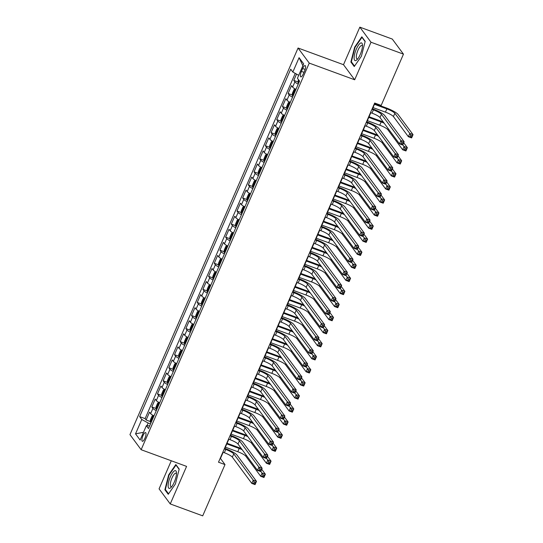 <?xml version="1.0" encoding="UTF-8"?>
<svg xmlns="http://www.w3.org/2000/svg" width="543" height="543" viewBox="0 0 543 543"><rect width="100%" height="100%" fill="white"/><g stroke="black" fill="none" stroke-linecap="round" stroke-linejoin="round"><path stroke-width="0.81" d="M144.933 438.242A4.636 1.385 -69.8 0 0 145.558 432.588A4.636 1.385 -69.8 0 0 142.999 435.635A4.636 1.385 -69.8 0 0 142.368 441.289A4.636 1.385 -69.8 0 0 144.933 438.242M171.283 460.776L159.072 488.856L170.251 503.938L202.709 515.85L224.999 464.584L220.465 458.468L223.153 452.292M298.066 48.022L129.96 434.631L141.139 449.713L309.245 63.103L298.066 48.022L343.502 64.698L354.681 79.78L371.005 42.232L359.826 27.15L343.502 64.698M359.826 27.15L392.284 39.062L403.463 54.144L371.005 42.232M296.526 74.092L293.783 80.405L298.026 81.966M295.833 89.643A3.842 0.706 23.5 0 1 295.195 89.093L295.955 89.371A5.797 1.066 -156.5 0 1 292.609 87.118L291.51 85.631L288.102 93.471L292.344 95.025M290.288 102.403A5.797 1.066 23.5 0 1 286.935 100.183L285.828 98.69L282.421 106.53L286.67 108.084M284.607 115.462A5.797 1.066 23.5 0 1 281.254 113.243L280.154 111.756L276.74 119.589L280.989 121.15M278.926 128.528A5.797 1.066 23.5 0 1 275.572 126.302L274.473 124.815L271.066 132.648L275.308 134.209M273.251 141.587A5.797 1.066 23.5 0 1 269.898 139.361L268.792 137.874L265.384 145.714L269.627 147.268M267.57 154.646A5.797 1.066 23.5 0 1 264.217 152.427L263.111 150.934L259.703 158.773L263.952 160.334M261.889 167.706A5.797 1.066 23.5 0 1 258.536 165.486L257.436 164L254.029 171.832L258.271 173.393M256.215 180.771A5.797 1.066 23.5 0 1 252.862 178.545L251.755 177.059L248.348 184.898L252.59 186.453M250.533 193.831A5.797 1.066 23.5 0 1 247.18 191.604L246.074 190.118L242.667 197.957L246.916 199.512M244.852 206.89A5.797 1.066 23.5 0 1 241.499 204.67L240.4 203.184L236.992 211.017L241.235 212.578M239.171 219.956A5.797 1.066 23.5 0 1 235.818 217.729L234.719 216.243L231.311 224.076L235.553 225.637M233.497 233.015A5.797 1.066 23.5 0 1 230.144 230.789L229.037 229.302L225.63 237.142L229.879 238.696M227.816 246.074A5.797 1.066 23.5 0 1 224.463 243.855L223.363 242.361L219.956 250.201L224.198 251.755M222.006 259.432A3.842 0.706 23.5 0 1 221.368 258.889L222.128 259.16A5.797 1.066 23.5 0 1 218.781 256.914L217.682 255.427L214.275 263.26L218.517 264.821M216.324 272.498A3.842 0.706 23.5 0 1 215.686 271.948L216.447 272.226A5.797 1.066 23.5 0 1 213.107 269.973L212.001 268.486L208.593 276.319L212.842 277.88M210.779 285.258A5.797 1.066 23.5 0 1 207.426 283.032L206.32 281.546L202.912 289.385L207.161 290.939M205.098 298.317A5.797 1.066 23.5 0 1 201.745 296.098L200.645 294.605L197.238 302.444L201.48 304.005M199.424 311.377A5.797 1.066 23.5 0 1 196.071 309.157L194.964 307.671L191.557 315.503L195.799 317.064M193.742 324.442A5.797 1.066 23.5 0 1 190.389 322.216L189.283 320.73L185.876 328.569L190.125 330.124M188.061 337.502A5.797 1.066 23.5 0 1 184.708 335.275L183.609 333.789L180.201 341.628L184.444 343.183M182.251 350.859A3.842 0.706 23.5 0 1 181.613 350.31L182.373 350.588A5.797 1.066 23.5 0 1 179.027 348.341L177.928 346.855L174.52 354.688L178.762 356.249M176.706 363.62A5.797 1.066 23.5 0 1 173.353 361.4L172.246 359.914L168.839 367.747L173.088 369.308M171.025 376.686A5.797 1.066 23.5 0 1 167.672 374.46L166.572 372.973L163.165 380.813L167.407 382.367M165.343 389.745A5.797 1.066 23.5 0 1 161.99 387.526L160.891 386.032L157.484 393.872L161.726 395.426M159.669 402.804A5.797 1.066 23.5 0 1 156.316 400.585L155.21 399.098L151.802 406.931L156.051 408.492M403.463 54.144L381.172 105.41L374.677 103.027L218.503 462.202L224.999 464.584M302.668 68.527L301.419 71.404A4.493 1.337 -69.8 0 0 300.808 76.882A4.493 1.337 -69.8 0 0 303.293 73.929L304.542 71.058A4.493 1.337 -69.8 0 0 305.152 65.574A4.493 1.337 -69.8 0 0 302.668 68.527L305.132 69.436M149.624 425.902L146.366 425.678L148.483 428.529L299.546 81.104L297.428 78.253L303.68 63.884L299.084 57.687L292.84 72.056L290.722 69.205L139.66 416.624L141.777 419.481L148.178 423.017L147.004 425.719M146.366 425.678L140.121 440.04L135.526 433.843L141.777 419.481M298.236 84.117A5.797 1.066 -156.5 0 1 294.883 81.898L293.783 80.405M295.229 73.38L145.11 418.626L146.121 419.99L150.37 421.551M153.988 415.87A5.797 1.066 23.5 0 1 150.635 413.644L149.529 412.157L146.121 419.99M156.262 410.644A5.797 1.066 -156.5 0 1 152.909 408.417L151.802 406.931M161.936 397.585A5.797 1.066 -156.5 0 1 158.583 395.358L157.484 393.872M167.617 384.519A5.797 1.066 -156.5 0 1 164.264 382.299L163.165 380.813M173.298 371.46A5.797 1.066 -156.5 0 1 169.945 369.24L168.839 367.747M178.973 358.4A5.797 1.066 -156.5 0 1 175.62 356.174L174.52 354.688M184.654 345.334A5.797 1.066 -156.5 0 1 181.301 343.115L180.201 341.628M190.335 332.275A5.797 1.066 -156.5 0 1 186.982 330.056L185.876 328.569M196.016 319.216A5.797 1.066 -156.5 0 1 192.663 316.99L191.557 315.503M201.691 306.157A5.797 1.066 -156.5 0 1 198.338 303.931L197.238 302.444M207.372 293.091A5.797 1.066 -156.5 0 1 204.019 290.872L202.912 289.385M213.053 280.032A5.797 1.066 -156.5 0 1 209.7 277.812L208.593 276.319M218.727 266.973A5.797 1.066 -156.5 0 1 215.374 264.746L214.275 263.26M224.408 253.914A5.797 1.066 -156.5 0 1 221.055 251.687L219.956 250.201M230.089 240.848A5.797 1.066 -156.5 0 1 226.736 238.628L225.63 237.142M235.764 227.788A5.797 1.066 -156.5 0 1 232.411 225.569L231.311 224.076M241.445 214.729A5.797 1.066 -156.5 0 1 238.092 212.503L236.992 211.017M247.126 201.67A5.797 1.066 -156.5 0 1 243.773 199.444L242.667 197.957M252.807 188.604A5.797 1.066 -156.5 0 1 249.447 186.385L248.348 184.898M258.482 175.545A5.797 1.066 -156.5 0 1 255.129 173.319L254.029 171.832M264.163 162.486A5.797 1.066 -156.5 0 1 260.81 160.26L259.703 158.773M269.844 149.42A5.797 1.066 -156.5 0 1 266.491 147.201L265.384 145.714M275.518 136.361A5.797 1.066 -156.5 0 1 272.165 134.141L271.066 132.648M281.199 123.302A5.797 1.066 -156.5 0 1 277.846 121.075L276.74 119.589M286.88 110.243A5.797 1.066 -156.5 0 1 283.527 108.016L282.421 106.53M292.555 97.177A5.797 1.066 -156.5 0 1 289.202 94.957L288.102 93.471M170.251 503.938L186.582 466.389L141.139 449.713M354.681 79.78L309.245 63.103M224.85 448.389L228.834 439.233M230.531 435.323L234.508 426.167M236.205 422.264L240.189 413.108M241.886 409.205L245.87 400.048M247.567 396.146L251.545 386.989M253.242 383.08L257.226 373.923M258.923 370.021L262.907 360.864M264.604 356.961L268.581 347.805M270.285 343.895L274.263 334.739M275.959 330.836L279.944 321.68M281.641 317.777L285.618 308.621M287.322 304.718L291.299 295.562M292.996 291.652L296.98 282.496M298.677 278.593L302.661 269.437M304.358 265.534L308.336 256.377M310.033 252.475L314.017 243.318M315.714 239.409L319.698 230.252M321.395 226.35L325.372 217.193M327.076 213.29L331.054 204.134M332.75 200.224L336.735 191.075M338.432 187.165L342.409 178.009M344.113 174.106L348.09 164.95M349.787 161.047L353.771 151.891M355.468 147.981L359.452 138.825M361.149 134.922L365.127 125.766M366.824 121.863L370.808 112.706M372.505 108.804L374.969 103.129M150.506 423.873L148.178 423.017M298.711 75.301L292.84 72.056M145.11 418.626L139.66 416.624M302.879 65.73L299.084 57.687M135.526 433.843L143.488 432.296M354.667 47.126L350.873 62.004L354.24 66.545L361.4 56.214L365.201 41.336L361.828 36.795L354.667 47.126L355.088 47.282M168.249 494.293L175.409 483.962L179.21 469.084L175.844 464.543L168.676 474.874L164.882 489.752L168.249 494.293M351.762 62.33L350.873 62.004M165.771 490.078L164.882 489.752M169.097 475.03L168.676 474.874M370.516 112.598L372.003 113.141A7.242 1.33 -156.5 0 1 379.998 117.566L399.472 143.834L400.897 140.569L404.141 141.764L384.668 115.489A10.867 1.996 23.5 0 0 372.661 108.858L372.213 108.695M371.935 109.333L373.421 109.876A7.242 1.33 -156.5 0 1 381.424 114.302L400.897 140.569L401.834 142.436L401.263 143.746L402.567 144.221L403.13 142.911L401.834 142.436M403.13 142.911L404.141 141.764L402.723 145.029L399.472 143.834L401.263 143.746M402.723 145.029L402.567 144.221M298.385 79.543L298.039 82.563A3.842 0.706 23.5 0 0 298.677 83.113M373.034 107.589L385.428 112.136A7.242 1.33 -156.5 0 1 393.431 116.562L408.37 136.714L409.789 133.449L413.04 134.644L398.094 114.485A10.867 1.996 23.5 0 0 386.093 107.853L374.731 103.686M374.453 104.324L386.847 108.871A7.242 1.33 -156.5 0 1 394.849 113.297L409.789 133.449L410.732 135.316L410.162 136.626L411.465 137.101L412.028 135.791L410.732 135.316M412.028 135.791L413.04 134.644L411.614 137.908L408.37 136.714L410.162 136.626M411.614 137.908L411.465 137.101M360.26 54.415A9.414 2.81 -69.8 0 0 362.452 44.859A9.414 2.81 -69.8 0 0 356.33 49.114A9.414 2.81 -69.8 0 0 354.131 58.535A9.414 2.81 -69.8 0 0 356.995 59.723A9.414 2.81 -69.8 0 0 360.26 54.415M362.459 46.128A7.127 2.124 -69.8 0 0 361.937 45.503A7.127 2.124 -69.8 0 0 357.993 50.194A7.127 2.124 -69.8 0 0 357.022 58.895A7.127 2.124 -69.8 0 0 357.823 58.759M354.552 66.09L351.355 61.78L355.034 47.363L361.971 37.352L365.127 41.607M362.344 37.487L361.971 37.352M176.482 473.482A9.414 2.81 -69.8 0 0 176.461 472.6A9.414 2.81 -69.8 0 0 172.145 473.428A9.414 2.81 -69.8 0 0 168.126 485.537A9.414 2.81 -69.8 0 0 171.004 487.471A9.414 2.81 -69.8 0 0 176.482 473.482M176.468 473.876A7.127 2.124 -69.8 0 0 175.946 473.252A7.127 2.124 -69.8 0 0 172.477 476.91A7.127 2.124 -69.8 0 0 170.326 484.512A7.127 2.124 -69.8 0 0 171.031 486.643A7.127 2.124 -69.8 0 0 171.832 486.508M168.561 493.838L165.364 489.521L169.043 475.111L175.986 465.1L179.136 469.356M176.36 465.236L175.986 465.1M364.842 125.664L366.321 126.207A7.242 1.33 -156.5 0 1 374.324 130.625L393.797 156.893L395.216 153.628L398.46 154.823L378.987 128.548A10.867 1.996 23.5 0 0 366.987 121.917L366.539 121.754M366.26 122.392L367.74 122.942A7.242 1.33 -156.5 0 1 375.742 127.361L395.216 153.628L396.152 155.495L395.589 156.805L396.885 157.28L397.456 155.977L396.152 155.495M397.456 155.977L398.46 154.823L397.042 158.088L393.797 156.893L395.589 156.805M397.042 158.088L396.885 157.28M359.161 138.723L360.64 139.266A7.242 1.33 -156.5 0 1 368.643 143.685L388.116 169.959L389.535 166.694L392.779 167.882L373.306 141.614A10.867 1.996 23.5 0 0 361.305 134.983L360.857 134.813M360.579 135.458L362.059 136.001A7.242 1.33 -156.5 0 1 370.061 140.42L389.535 166.694L390.478 168.561L389.908 169.864L391.204 170.339L391.774 169.036L390.478 168.561M391.774 169.036L392.779 167.882L391.36 171.147L388.116 169.959L389.908 169.864M391.36 171.147L391.204 170.339M353.479 151.782L354.959 152.325A7.242 1.33 -156.5 0 1 362.962 156.744L382.435 183.018L383.853 179.753L387.105 180.941L367.631 154.674A10.867 1.996 23.5 0 0 355.624 148.042L355.176 147.879M354.898 148.517L356.384 149.06A7.242 1.33 -156.5 0 1 364.38 153.479L383.853 179.753L384.797 181.62L384.227 182.923L385.53 183.405L386.093 182.095L384.797 181.62M386.093 182.095L387.105 180.941L385.679 184.206L382.435 183.018L384.227 182.923M385.679 184.206L385.53 183.405M347.798 164.841L349.285 165.384A7.242 1.33 -156.5 0 1 357.287 169.81L376.761 196.077L378.179 192.813L381.424 194.007L361.95 167.733A10.867 1.996 23.5 0 0 349.95 161.101L349.502 160.938M349.224 161.576L350.703 162.119A7.242 1.33 -156.5 0 1 358.706 166.545L378.179 192.813L379.116 194.679L378.552 195.989L379.849 196.464L380.419 195.154L379.116 194.679M380.419 195.154L381.424 194.007L380.005 197.272L376.761 196.077L378.552 195.989M380.005 197.272L379.849 196.464M295.195 89.093L294.021 89.581L292.317 93.505L292.358 95.622A3.842 0.706 23.5 0 0 292.996 96.172M383.358 122.094A10.867 1.996 23.5 0 0 380.412 120.913L369.05 116.745M294.754 92.127A3.842 0.706 -156.5 0 1 294.503 91.937L293.824 93.505A3.842 0.706 23.5 0 0 294.075 93.688M368.772 117.383L381.172 121.937A7.242 1.33 -156.5 0 1 384.166 123.186M367.353 120.648L379.747 125.202A7.242 1.33 -156.5 0 1 387.75 129.621L402.696 149.78L404.114 146.508L407.359 147.703L403.7 142.768M402.825 144.777L405.051 148.382L404.487 149.685L405.784 150.16L406.354 148.857L405.051 148.382M406.354 148.857L407.359 147.703L405.94 150.968L402.696 149.78L404.487 149.685M405.94 150.968L405.784 150.16M290.274 102.43L289.521 102.152L288.347 102.647L286.643 106.564L286.677 108.681A3.842 0.706 23.5 0 0 287.315 109.231M289.521 102.152A3.842 0.706 23.5 0 0 290.159 102.702M377.677 135.153A10.867 1.996 23.5 0 0 374.738 133.978L363.376 129.804M289.08 105.186A3.842 0.706 -156.5 0 1 288.822 105.003L288.143 106.564A3.842 0.706 23.5 0 0 288.394 106.754M363.097 130.442L375.491 134.997A7.242 1.33 -156.5 0 1 378.485 136.245M361.672 133.707L374.073 138.261A7.242 1.33 -156.5 0 1 382.075 142.68L397.014 162.839L398.433 159.574L401.677 160.762L398.019 155.827M397.15 157.837L399.376 161.441L398.806 162.744L400.103 163.219L400.673 161.916L399.376 161.441M400.673 161.916L401.677 160.762L400.259 164.027L397.014 162.839L398.806 162.744M400.259 164.027L400.103 163.219M284.593 115.489L283.84 115.218L282.665 115.707L280.962 119.623L280.996 121.747A3.842 0.706 23.5 0 0 281.634 122.297M283.84 115.218A3.842 0.706 23.5 0 0 284.478 115.761M372.003 148.212A10.867 1.996 23.5 0 0 369.057 147.038L357.694 142.863M283.398 118.245A3.842 0.706 -156.5 0 1 283.147 118.062L282.462 119.63A3.842 0.706 23.5 0 0 282.713 119.813M357.416 143.508L369.81 148.056A7.242 1.33 -156.5 0 1 372.81 149.305M355.998 146.773L368.392 151.321A7.242 1.33 -156.5 0 1 376.394 155.739L391.333 175.898L392.752 172.633L396.003 173.828L392.345 168.893M391.469 170.902L393.695 174.5L393.125 175.803L394.428 176.285L394.992 174.975L393.695 174.5M394.992 174.975L396.003 173.828L394.578 177.093L391.333 175.898L393.125 175.803M394.578 177.093L394.428 176.285M278.919 128.555L278.159 128.277L276.984 128.766L275.281 132.682L275.321 134.807A3.842 0.706 23.5 0 0 275.959 135.356M278.159 128.277A3.842 0.706 23.5 0 0 278.797 128.827M366.321 161.278A10.867 1.996 23.5 0 0 363.376 160.097L352.013 155.929M277.717 131.304A3.842 0.706 -156.5 0 1 277.466 131.121L276.787 132.689A3.842 0.706 23.5 0 0 277.039 132.872M351.735 156.567L364.136 161.115A7.242 1.33 -156.5 0 1 367.129 162.371M350.316 159.832L362.71 164.38A7.242 1.33 -156.5 0 1 370.713 168.805L385.652 188.957L387.078 185.692L390.322 186.887L386.664 181.953M385.788 183.962L388.014 187.559L387.451 188.869L388.747 189.344L389.311 188.041L388.014 187.559M389.311 188.041L390.322 186.887L388.903 190.152L385.652 188.957L387.451 188.869M388.903 190.152L388.747 189.344M342.124 177.907L343.604 178.45A7.242 1.33 -156.5 0 1 351.606 182.869L371.079 209.136L372.498 205.872L375.742 207.066L356.269 180.792A10.867 1.996 23.5 0 0 344.269 174.16L343.821 173.998M343.543 174.642L345.022 175.185A7.242 1.33 -156.5 0 1 353.025 179.604L372.498 205.872L373.441 207.738L372.871 209.048L374.168 209.523L374.738 208.22L373.441 207.738M374.738 208.22L375.742 207.066L374.324 210.331L371.079 209.136L372.871 209.048M374.324 210.331L374.168 209.523M273.238 141.614L272.477 141.336L271.31 141.825L269.606 145.748L269.64 147.866A3.842 0.706 23.5 0 0 270.278 148.415M272.477 141.336A3.842 0.706 23.5 0 0 273.115 141.886M360.64 174.337A10.867 1.996 23.5 0 0 357.701 173.156L346.332 168.988M272.036 144.37A3.842 0.706 -156.5 0 1 271.785 144.18L271.106 145.748A3.842 0.706 23.5 0 0 271.357 145.938M346.054 169.626L358.455 174.181A7.242 1.33 -156.5 0 1 361.448 175.43M344.635 172.891L357.036 177.446A7.242 1.33 -156.5 0 1 365.039 181.864L379.978 202.023L381.396 198.758L384.641 199.946L380.982 195.012M380.114 197.021L382.34 200.625L381.77 201.928L383.066 202.403L383.636 201.1L382.34 200.625M383.636 201.1L384.641 199.946L383.222 203.211L379.978 202.023L381.77 201.928M383.222 203.211L383.066 202.403M336.443 190.966L337.922 191.509A7.242 1.33 -156.5 0 1 345.925 195.928L365.398 222.202L366.817 218.938L370.068 220.125L350.595 193.858A10.867 1.996 23.5 0 0 338.588 187.226L338.14 187.064M337.861 187.702L339.348 188.245A7.242 1.33 -156.5 0 1 347.344 192.663L366.817 218.938L367.76 220.804L367.19 222.107L368.493 222.582L369.057 221.279L367.76 220.804M369.057 221.279L370.068 220.125L368.643 223.39L365.398 222.202L367.19 222.107M368.643 223.39L368.493 222.582M267.556 154.674L266.803 154.395L265.629 154.891L263.925 158.807L263.959 160.925A3.842 0.706 23.5 0 0 264.597 161.475M266.803 154.395A3.842 0.706 23.5 0 0 267.441 154.945M354.959 187.396A10.867 1.996 23.5 0 0 352.02 186.222L340.658 182.048M266.362 157.429A3.842 0.706 -156.5 0 1 266.111 157.246L265.425 158.814A3.842 0.706 23.5 0 0 265.676 158.997M340.38 182.686L352.774 187.24A7.242 1.33 -156.5 0 1 355.774 188.489M338.961 185.957L351.355 190.505A7.242 1.33 -156.5 0 1 359.357 194.923L374.297 215.082L375.715 211.818L378.96 213.005L375.308 208.071M374.432 210.08L376.659 213.684L376.089 214.987L377.385 215.462L377.955 214.159L376.659 213.684M377.955 214.159L378.96 213.005L377.541 216.27L374.297 215.082L376.089 214.987M377.541 216.27L377.385 215.462M330.762 204.025L332.248 204.568A7.242 1.33 -156.5 0 1 340.251 208.994L359.724 235.262L361.143 231.997L364.387 233.185L344.914 206.917A10.867 1.996 23.5 0 0 332.913 200.286L332.465 200.123M332.187 200.761L333.667 201.304A7.242 1.33 -156.5 0 1 341.669 205.722L361.143 231.997L362.079 233.863L361.516 235.167L362.812 235.648L363.376 234.338L362.079 233.863M363.376 234.338L364.387 233.185L362.968 236.456L359.724 235.262L361.516 235.167M362.968 236.456L362.812 235.648M261.875 167.739L261.122 167.461L259.948 167.95L258.244 171.866L258.285 173.991A3.842 0.706 23.5 0 0 258.923 174.541M261.122 167.461A3.842 0.706 23.5 0 0 261.76 168.011M349.285 200.455A10.867 1.996 23.5 0 0 346.339 199.281L334.977 195.113M260.681 170.488A3.842 0.706 -156.5 0 1 260.43 170.305L259.751 171.873A3.842 0.706 23.5 0 0 260.002 172.056M334.698 195.751L347.092 200.299A7.242 1.33 -156.5 0 1 350.092 201.548M333.28 199.016L345.674 203.564A7.242 1.33 -156.5 0 1 353.676 207.983L368.616 228.141L370.041 224.877L373.285 226.071L369.627 221.137M368.751 223.146L370.978 226.743L370.407 228.053L371.711 228.528L372.274 227.218L370.978 226.743M372.274 227.218L373.285 226.071L371.867 229.336L368.616 228.141L370.407 228.053M371.867 229.336L371.711 228.528M325.087 217.085L326.567 217.634A7.242 1.33 -156.5 0 1 334.569 222.053L354.043 248.321L355.461 245.056L358.706 246.25L339.232 219.976A10.867 1.996 23.5 0 0 327.232 213.345L326.784 213.182M326.506 213.82L327.986 214.363A7.242 1.33 -156.5 0 1 335.988 218.788L355.461 245.056L356.405 246.922L355.835 248.232L357.131 248.708L357.701 247.398L356.405 246.922M357.701 247.398L358.706 246.25L357.287 249.515L354.043 248.321L355.835 248.232M357.287 249.515L357.131 248.708M256.201 180.799L255.441 180.52L254.273 181.009L252.57 184.925L252.604 187.05A3.842 0.706 23.5 0 0 253.242 187.6M255.441 180.52A3.842 0.706 23.5 0 0 256.079 181.07M343.604 213.521A10.867 1.996 23.5 0 0 340.658 212.34L329.296 208.173M255 183.548A3.842 0.706 -156.5 0 1 254.748 183.364L254.07 184.932A3.842 0.706 23.5 0 0 254.321 185.115M329.017 208.811L341.418 213.358A7.242 1.33 -156.5 0 1 344.411 214.614M327.599 212.075L339.999 216.623A7.242 1.33 -156.5 0 1 347.995 221.049L362.941 241.201L364.36 237.936L367.604 239.13L363.946 234.196M363.077 236.205L365.296 239.802L364.733 241.112L366.03 241.587L366.6 240.284L365.296 239.802M366.6 240.284L367.604 239.13L366.186 242.395L362.941 241.201L364.733 241.112M366.186 242.395L366.03 241.587M319.406 230.151L320.886 230.694A7.242 1.33 -156.5 0 1 328.888 235.112L348.362 261.387L349.78 258.115L353.025 259.31L333.551 233.042A10.867 1.996 23.5 0 0 321.551 226.411L321.103 226.241M320.825 226.886L322.304 227.429A7.242 1.33 -156.5 0 1 330.307 231.847L349.78 258.115L350.724 259.988L350.154 261.292L351.45 261.767L352.02 260.464L350.724 259.988M352.02 260.464L353.025 259.31L351.606 262.574L348.362 261.387L350.154 261.292M351.606 262.574L351.45 261.767M250.52 193.858L249.766 193.579L248.592 194.068L246.889 197.991L246.922 200.109A3.842 0.706 23.5 0 0 247.56 200.659M249.766 193.579A3.842 0.706 23.5 0 0 250.404 194.129M337.922 226.58A10.867 1.996 23.5 0 0 334.983 225.406L323.621 221.232M249.325 196.614A3.842 0.706 -156.5 0 1 249.074 196.423L248.389 197.991A3.842 0.706 23.5 0 0 248.64 198.181M323.343 221.87L335.737 226.424A7.242 1.33 -156.5 0 1 338.737 227.673M321.924 225.135L334.318 229.689A7.242 1.33 -156.5 0 1 342.321 234.108L357.26 254.267L358.679 251.002L361.923 252.19L358.271 247.255M357.396 249.264L359.622 252.868L359.052 254.172L360.348 254.647L360.919 253.343L359.622 252.868M360.919 253.343L361.923 252.19L360.504 255.454L357.26 254.267L359.052 254.172M360.504 255.454L360.348 254.647M313.725 243.21L315.211 243.753A7.242 1.33 -156.5 0 1 323.207 248.171L342.681 274.446L344.106 271.181L347.35 272.369L327.877 246.101A10.867 1.996 23.5 0 0 315.87 239.47L315.422 239.307M315.144 239.945L316.63 240.488A7.242 1.33 -156.5 0 1 324.633 244.907L344.106 271.181L345.043 273.048L344.472 274.351L345.776 274.826L346.339 273.523L345.043 273.048M346.339 273.523L347.35 272.369L345.932 275.634L342.681 274.446L344.472 274.351M345.932 275.634L345.776 274.826M244.839 206.917L244.085 206.639L242.911 207.134L241.207 211.051L241.248 213.175A3.842 0.706 23.5 0 0 241.886 213.725M244.085 206.639A3.842 0.706 23.5 0 0 244.723 207.188M332.248 239.639A10.867 1.996 23.5 0 0 329.302 238.465L317.94 234.291M243.644 209.673A3.842 0.706 -156.5 0 1 243.393 209.489L242.714 211.057A3.842 0.706 23.5 0 0 242.965 211.241M317.662 234.936L330.056 239.483A7.242 1.33 -156.5 0 1 333.056 240.732M316.243 238.201L328.637 242.748A7.242 1.33 -156.5 0 1 336.64 247.167L351.579 267.326L352.998 264.061L356.249 265.249L352.59 260.321M351.715 262.323L353.941 265.927L353.371 267.231L354.674 267.713L355.237 266.403L353.941 265.927M355.237 266.403L356.249 265.249L354.823 268.514L351.579 267.326L353.371 267.231M354.823 268.514L354.674 267.713M308.051 256.269L309.53 256.812A7.242 1.33 -156.5 0 1 317.533 261.237L337.006 287.505L338.425 284.24L341.669 285.435L322.196 259.16A10.867 1.996 23.5 0 0 310.196 252.529L309.748 252.366M309.469 253.004L310.949 253.547A7.242 1.33 -156.5 0 1 318.951 257.973L338.425 284.24L339.361 286.107L338.798 287.41L340.094 287.892L340.665 286.582L339.361 286.107M340.665 286.582L341.669 285.435L340.251 288.7L337.006 287.505L338.798 287.41M340.251 288.7L340.094 287.892M239.164 219.983L238.404 219.705L237.23 220.193L235.526 224.11L235.567 226.234A3.842 0.706 23.5 0 0 236.205 226.784M238.404 219.705A3.842 0.706 23.5 0 0 239.042 220.254M326.567 252.705A10.867 1.996 23.5 0 0 323.621 251.524L312.259 247.357M237.963 222.732A3.842 0.706 -156.5 0 1 237.712 222.549L237.033 224.116A3.842 0.706 23.5 0 0 237.284 224.3M311.981 247.995L324.381 252.543A7.242 1.33 -156.5 0 1 327.375 253.791M310.562 251.26L322.956 255.807A7.242 1.33 -156.5 0 1 330.959 260.233L345.905 280.385L347.323 277.12L350.568 278.315L346.909 273.38M346.034 275.389L348.26 278.987L347.696 280.297L348.993 280.772L349.563 279.462L348.26 278.987M349.563 279.462L350.568 278.315L349.149 281.579L345.905 280.385L347.696 280.297M349.149 281.579L348.993 280.772M302.37 269.328L303.849 269.878A7.242 1.33 -156.5 0 1 311.852 274.296L331.325 300.564L332.744 297.299L335.988 298.494L316.515 272.219A10.867 1.996 23.5 0 0 304.514 265.588L304.066 265.425M303.788 266.063L305.268 266.613A7.242 1.33 -156.5 0 1 313.27 271.032L332.744 297.299L333.687 299.166L333.117 300.476L334.413 300.951L334.983 299.648L333.687 299.166M334.983 299.648L335.988 298.494L334.569 301.759L331.325 300.564L333.117 300.476M334.569 301.759L334.413 300.951M233.483 233.042L232.73 232.764L231.556 233.252L229.852 237.176L229.886 239.293A3.842 0.706 23.5 0 0 230.524 239.843M232.73 232.764A3.842 0.706 23.5 0 0 233.368 233.314M320.886 265.765A10.867 1.996 23.5 0 0 317.947 264.584L306.585 260.416M232.289 235.798A3.842 0.706 -156.5 0 1 232.037 235.608L231.352 237.176A3.842 0.706 23.5 0 0 231.603 237.359M306.306 261.054L318.7 265.602A7.242 1.33 -156.5 0 1 321.7 266.857M304.881 264.319L317.282 268.873A7.242 1.33 -156.5 0 1 325.284 273.292L340.223 293.451L341.642 290.179L344.886 291.374L341.228 286.439M340.359 288.448L342.585 292.046L342.015 293.356L343.312 293.831L343.882 292.528L342.585 292.046M343.882 292.528L344.886 291.374L343.468 294.639L340.223 293.451L342.015 293.356M343.468 294.639L343.312 293.831M296.688 282.394L298.168 282.937A7.242 1.33 -156.5 0 1 306.171 287.356L325.644 313.63L327.062 310.365L330.314 311.553L310.84 285.285A10.867 1.996 23.5 0 0 298.833 278.654L298.385 278.484M298.107 279.129L299.593 279.672A7.242 1.33 -156.5 0 1 307.596 284.091L327.062 310.365L328.006 312.232L327.436 313.535L328.739 314.01L329.302 312.707L328.006 312.232M329.302 312.707L330.314 311.553L328.888 314.818L325.644 313.63L327.436 313.535M328.888 314.818L328.739 314.01M227.802 246.101L227.049 245.823L225.874 246.318L224.171 250.235L224.211 252.352A3.842 0.706 23.5 0 0 224.85 252.902M227.049 245.823A3.842 0.706 23.5 0 0 227.687 246.373M315.211 278.824A10.867 1.996 23.5 0 0 312.266 277.649L300.903 273.475M226.607 248.857A3.842 0.706 -156.5 0 1 226.356 248.674L225.671 250.235A3.842 0.706 23.5 0 0 225.922 250.425M300.625 274.113L313.019 278.668A7.242 1.33 -156.5 0 1 316.019 279.916M299.207 277.378L311.601 281.932A7.242 1.33 -156.5 0 1 319.603 286.351L334.542 306.51L335.961 303.245L339.212 304.433L335.554 299.498M334.678 301.508L336.904 305.112L336.334 306.415L337.637 306.89L338.201 305.587L336.904 305.112M338.201 305.587L339.212 304.433L337.787 307.698L334.542 306.51L336.334 306.415M337.787 307.698L337.637 306.89M291.007 295.453L292.494 295.996A7.242 1.33 -156.5 0 1 300.496 300.415L319.97 326.689L321.388 323.424L324.633 324.612L305.159 298.345A10.867 1.996 23.5 0 0 293.159 291.713L292.711 291.55M292.433 292.188L293.912 292.731A7.242 1.33 -156.5 0 1 301.915 297.15L321.388 323.424L322.325 325.291L321.761 326.594L323.058 327.076L323.628 325.766L322.325 325.291M323.628 325.766L324.633 324.612L323.214 327.877L319.97 326.689L321.761 326.594M323.214 327.877L323.058 327.076M221.368 258.889L220.193 259.378L218.49 263.294L218.53 265.418A3.842 0.706 23.5 0 0 219.168 265.968M309.53 291.883A10.867 1.996 23.5 0 0 306.585 290.709L295.222 286.534M220.926 261.916A3.842 0.706 -156.5 0 1 220.675 261.733L219.996 263.301A3.842 0.706 23.5 0 0 220.248 263.484M294.944 287.179L307.345 291.727A7.242 1.33 -156.5 0 1 310.338 292.976M293.525 290.444L305.919 294.992A7.242 1.33 -156.5 0 1 313.922 299.41L328.868 319.569L330.287 316.304L333.531 317.492L329.873 312.564M328.997 314.573L331.223 318.171L330.66 319.474L331.956 319.956L332.526 318.646L331.223 318.171M332.526 318.646L333.531 317.492L332.112 320.764L328.868 319.569L330.66 319.474M332.112 320.764L331.956 319.956M285.333 308.512L286.813 309.055A7.242 1.33 -156.5 0 1 294.815 313.481L314.288 339.748L315.707 336.484L318.951 337.678L299.478 311.404A10.867 1.996 23.5 0 0 287.478 304.772L287.03 304.609M286.752 305.247L288.231 305.79A7.242 1.33 -156.5 0 1 296.234 310.216L315.707 336.484L316.65 338.35L316.08 339.66L317.377 340.135L317.947 338.825L316.65 338.35M317.947 338.825L318.951 337.678L317.533 340.943L314.288 339.748L316.08 339.66M317.533 340.943L317.377 340.135M215.686 271.948L214.519 272.437L212.815 276.353L212.849 278.478A3.842 0.706 23.5 0 0 213.487 279.027M303.849 304.949A10.867 1.996 23.5 0 0 300.91 303.768L289.541 299.6M215.245 274.975A3.842 0.706 -156.5 0 1 214.994 274.792L214.315 276.36A3.842 0.706 23.5 0 0 214.566 276.543M289.263 300.238L301.664 304.786A7.242 1.33 -156.5 0 1 304.657 306.035M287.844 303.503L300.245 308.051A7.242 1.33 -156.5 0 1 308.248 312.476L323.187 332.628L324.605 329.363L327.85 330.558L324.191 325.624M323.323 327.633L325.549 331.23L324.979 332.54L326.275 333.015L326.845 331.705L325.549 331.23M326.845 331.705L327.85 330.558L326.431 333.823L323.187 332.628L324.979 332.54M326.431 333.823L326.275 333.015M279.652 321.578L281.131 322.121A7.242 1.33 -156.5 0 1 289.134 326.54L308.607 352.807L310.026 349.543L313.277 350.737L293.804 324.463A10.867 1.996 23.5 0 0 281.797 317.831L281.349 317.669M281.07 318.307L282.557 318.856A7.242 1.33 -156.5 0 1 290.553 323.275L310.026 349.543L310.969 351.409L310.399 352.719L311.702 353.194L312.266 351.891L310.969 351.409M312.266 351.891L313.277 350.737L311.852 354.002L308.607 352.807L310.399 352.719M311.852 354.002L311.702 353.194M210.765 285.285L210.012 285.007L208.838 285.496L207.134 289.419L207.168 291.537A3.842 0.706 23.5 0 0 207.806 292.086M210.012 285.007A3.842 0.706 23.5 0 0 210.65 285.557M298.175 318.008A10.867 1.996 23.5 0 0 295.229 316.827L283.867 312.659M209.571 288.041A3.842 0.706 -156.5 0 1 209.32 287.851L208.634 289.419A3.842 0.706 23.5 0 0 208.885 289.609M283.589 313.297L295.983 317.852A7.242 1.33 -156.5 0 1 298.983 319.101M282.17 316.562L294.564 321.117A7.242 1.33 -156.5 0 1 302.566 325.535L317.506 345.694L318.924 342.429L322.169 343.617L318.517 338.683M317.641 340.692L319.868 344.296L319.298 345.599L320.594 346.074L321.164 344.771L319.868 344.296M321.164 344.771L322.169 343.617L320.75 346.882L317.506 345.694L319.298 345.599M320.75 346.882L320.594 346.074M273.971 334.637L275.457 335.18A7.242 1.33 -156.5 0 1 283.46 339.599L302.933 365.873L304.351 362.609L307.596 363.796L288.123 337.529A10.867 1.996 23.5 0 0 276.122 330.897L275.674 330.735M275.396 331.373L276.876 331.916A7.242 1.33 -156.5 0 1 284.878 336.334L304.351 362.609L305.288 364.475L304.725 365.778L306.021 366.253L306.591 364.95L305.288 364.475M306.591 364.95L307.596 363.796L306.177 367.061L302.933 365.873L304.725 365.778M306.177 367.061L306.021 366.253M205.084 298.345L204.331 298.066L203.157 298.562L201.453 302.478L201.494 304.596A3.842 0.706 23.5 0 0 202.132 305.146M204.331 298.066A3.842 0.706 23.5 0 0 204.969 298.616M292.494 331.067A10.867 1.996 23.5 0 0 289.548 329.893L278.186 325.719M203.89 301.1A3.842 0.706 -156.5 0 1 203.639 300.917L202.96 302.485A3.842 0.706 23.5 0 0 203.211 302.668M277.907 326.357L290.301 330.911A7.242 1.33 -156.5 0 1 293.301 332.16M276.489 329.628L288.883 334.176A7.242 1.33 -156.5 0 1 296.885 338.594L311.825 358.753L313.25 355.489L316.494 356.676L312.836 351.742M311.96 353.751L314.187 357.355L313.623 358.658L314.92 359.133L315.483 357.83L314.187 357.355M315.483 357.83L316.494 356.676L315.076 359.941L311.825 358.753L313.623 358.658M315.076 359.941L314.92 359.133M268.296 347.696L269.776 348.239A7.242 1.33 -156.5 0 1 277.778 352.658L297.252 378.933L298.67 375.668L301.915 376.856L282.441 350.588A10.867 1.996 23.5 0 0 270.441 343.957L269.993 343.794M269.715 344.432L271.195 344.975A7.242 1.33 -156.5 0 1 279.197 349.393L298.67 375.668L299.614 377.534L299.044 378.838L300.34 379.319L300.91 378.009L299.614 377.534M300.91 378.009L301.915 376.856L300.496 380.12L297.252 378.933L299.044 378.838M300.496 380.12L300.34 379.319M199.41 311.404L198.65 311.132L197.482 311.621L195.779 315.537L195.813 317.662A3.842 0.706 23.5 0 0 196.451 318.212M195.813 317.607L198.623 311.139A3.842 0.706 23.5 0 0 199.288 311.682M286.813 344.126A10.867 1.996 23.5 0 0 283.867 342.952L272.505 338.778M198.209 314.159A3.842 0.706 -156.5 0 1 197.957 313.976L197.279 315.544A3.842 0.706 23.5 0 0 197.53 315.727M272.226 339.423L284.627 343.97A7.242 1.33 -156.5 0 1 287.62 345.219M270.808 342.687L283.208 347.235A7.242 1.33 -156.5 0 1 291.204 351.654L306.15 371.812L307.569 368.548L310.813 369.742L307.155 364.808M306.286 366.817L308.505 370.414L307.942 371.724L309.238 372.199L309.809 370.889L308.505 370.414M309.809 370.889L310.813 369.742L309.395 373.007L306.15 371.812L307.942 371.724M309.395 373.007L309.238 372.199M262.615 360.756L264.095 361.299A7.242 1.33 -156.5 0 1 272.097 365.724L291.571 391.992L292.989 388.727L296.234 389.922L276.76 363.647A10.867 1.996 23.5 0 0 264.76 357.016L264.312 356.853M264.034 357.491L265.513 358.034A7.242 1.33 -156.5 0 1 273.516 362.459L292.989 388.727L293.933 390.593L293.363 391.903L294.659 392.379L295.229 391.069L293.933 390.593M295.229 391.069L296.234 389.922L294.815 393.186L291.571 391.992L293.363 391.903M294.815 393.186L294.659 392.379M193.729 324.47L192.975 324.191L191.801 324.68L190.098 328.596L190.131 330.721A3.842 0.706 23.5 0 0 190.769 331.271M192.975 324.191A3.842 0.706 23.5 0 0 193.613 324.741M281.131 357.192A10.867 1.996 23.5 0 0 278.192 356.011L266.83 351.844M192.534 327.219A3.842 0.706 -156.5 0 1 192.283 327.035L191.598 328.603A3.842 0.706 23.5 0 0 191.849 328.786M266.552 352.482L278.946 357.029A7.242 1.33 -156.5 0 1 281.946 358.285M265.133 355.746L277.527 360.294A7.242 1.33 -156.5 0 1 285.53 364.72L300.469 384.872L301.888 381.607L305.132 382.801L301.48 377.867M300.605 379.876L302.831 383.473L302.261 384.783L303.557 385.258L304.128 383.955L302.831 383.473M304.128 383.955L305.132 382.801L303.713 386.066L300.469 384.872L302.261 384.783M303.713 386.066L303.557 385.258M256.934 373.822L258.42 374.365A7.242 1.33 -156.5 0 1 266.416 378.783L285.889 405.058L287.315 401.786L290.559 402.981L271.086 376.706A10.867 1.996 23.5 0 0 259.079 370.082L258.631 369.912M258.353 370.557L259.839 371.1A7.242 1.33 -156.5 0 1 267.842 375.518L287.315 401.786L288.252 403.653L287.688 404.963L288.985 405.438L289.548 404.135L288.252 403.653M289.548 404.135L290.559 402.981L289.141 406.245L285.889 405.058L287.688 404.963M289.141 406.245L288.985 405.438M188.048 337.529L187.294 337.251L186.12 337.739L184.416 341.662L184.457 343.78A3.842 0.706 23.5 0 0 185.095 344.33M187.294 337.251A3.842 0.706 23.5 0 0 187.932 337.8M275.457 370.251A10.867 1.996 23.5 0 0 272.511 369.07L261.149 364.903M186.853 340.285A3.842 0.706 -156.5 0 1 186.602 340.094L185.923 341.662A3.842 0.706 23.5 0 0 186.174 341.852M260.871 365.541L273.265 370.095A7.242 1.33 -156.5 0 1 276.265 371.344M259.452 368.806L271.846 373.36A7.242 1.33 -156.5 0 1 279.849 377.779L294.788 397.938L296.213 394.673L299.458 395.861L295.799 390.926M294.924 392.935L297.15 396.539L296.58 397.843L297.883 398.318L298.446 397.014L297.15 396.539M298.446 397.014L299.458 395.861L298.032 399.125L294.788 397.938L296.58 397.843M298.032 399.125L297.883 398.318M251.26 386.881L252.739 387.424A7.242 1.33 -156.5 0 1 260.742 391.842L280.215 418.117L281.634 414.852L284.878 416.04L265.405 389.772A10.867 1.996 23.5 0 0 253.405 383.141L252.957 382.978M252.678 383.616L254.158 384.159A7.242 1.33 -156.5 0 1 262.16 388.578L281.634 414.852L282.57 416.719L282.007 418.022L283.303 418.497L283.874 417.194L282.57 416.719M283.874 417.194L284.878 416.04L283.46 419.305L280.215 418.117L282.007 418.022M283.46 419.305L283.303 418.497M181.613 350.31L180.446 350.805L178.735 354.722L178.776 356.846A3.842 0.706 23.5 0 0 179.414 357.389M269.776 383.31A10.867 1.996 23.5 0 0 266.83 382.136L255.468 377.962M181.172 353.344A3.842 0.706 -156.5 0 1 180.921 353.16L180.242 354.728A3.842 0.706 23.5 0 0 180.493 354.912M255.19 378.607L267.59 383.154A7.242 1.33 -156.5 0 1 270.584 384.403M253.771 381.872L266.172 386.419A7.242 1.33 -156.5 0 1 274.167 390.838L289.114 410.997L290.532 407.732L293.777 408.92L290.118 403.992M289.249 405.994L291.469 409.598L290.905 410.902L292.202 411.384L292.772 410.074L291.469 409.598M292.772 410.074L293.777 408.92L292.358 412.185L289.114 410.997L290.905 410.902M292.358 412.185L292.202 411.384M245.579 399.94L247.058 400.483A7.242 1.33 -156.5 0 1 255.061 404.908L274.534 431.176L275.953 427.911L279.197 429.106L259.724 402.831A10.867 1.996 23.5 0 0 247.723 396.2L247.275 396.037M246.997 396.675L248.477 397.218A7.242 1.33 -156.5 0 1 256.479 401.644L275.953 427.911L276.896 429.778L276.326 431.081L277.622 431.563L278.192 430.253L276.896 429.778M278.192 430.253L279.197 429.106L277.778 432.371L274.534 431.176L276.326 431.081M277.778 432.371L277.622 431.563M176.692 363.654L175.939 363.376L174.765 363.864L173.061 367.781L173.095 369.905A3.842 0.706 23.5 0 0 173.733 370.455M175.939 363.376A3.842 0.706 23.5 0 0 176.577 363.925M264.095 396.376A10.867 1.996 23.5 0 0 261.156 395.195L249.794 391.028M175.498 366.403A3.842 0.706 -156.5 0 1 175.246 366.22L174.561 367.787A3.842 0.706 23.5 0 0 174.812 367.971M249.515 391.666L261.909 396.214A7.242 1.33 -156.5 0 1 264.909 397.462M248.09 394.931L260.491 399.478A7.242 1.33 -156.5 0 1 268.493 403.904L283.432 424.056L284.851 420.791L288.095 421.986L284.437 417.051M283.568 419.06L285.794 422.658L285.224 423.968L286.521 424.443L287.091 423.133L285.794 422.658M287.091 423.133L288.095 421.986L286.677 425.25L283.432 424.056L285.224 423.968M286.677 425.25L286.521 424.443M239.897 412.999L241.377 413.549A7.242 1.33 -156.5 0 1 249.38 417.967L268.853 444.235L270.278 440.97L273.523 442.165L254.049 415.89A10.867 1.996 23.5 0 0 242.042 409.259L241.594 409.096M241.316 409.734L242.802 410.277A7.242 1.33 -156.5 0 1 250.805 414.703L270.278 440.97L271.215 442.837L270.645 444.147L271.948 444.622L272.511 443.319L271.215 442.837M272.511 443.319L273.523 442.165L272.104 445.43L268.853 444.235L270.645 444.147M272.104 445.43L271.948 444.622M171.011 376.713L170.258 376.435L169.083 376.923L167.38 380.847L167.42 382.964A3.842 0.706 23.5 0 0 168.058 383.514M170.258 376.435A3.842 0.706 23.5 0 0 170.896 376.985M258.42 409.436A10.867 1.996 23.5 0 0 255.475 408.255L244.112 404.087M169.816 379.462A3.842 0.706 -156.5 0 1 169.565 379.279L168.88 380.847A3.842 0.706 23.5 0 0 169.138 381.03M243.834 404.725L256.228 409.273A7.242 1.33 -156.5 0 1 259.228 410.528M242.416 407.99L254.81 412.544A7.242 1.33 -156.5 0 1 262.812 416.963L277.751 437.115L279.17 433.85L282.421 435.045L278.763 430.11M277.887 432.119L280.113 435.717L279.543 437.027L280.846 437.502L281.41 436.199L280.113 435.717M281.41 436.199L282.421 435.045L280.996 438.31L277.751 437.115L279.543 437.027M280.996 438.31L280.846 437.502M234.223 426.065L235.703 426.608A7.242 1.33 -156.5 0 1 243.705 431.027L263.179 457.301L264.597 454.036L267.842 455.224L248.368 428.956A10.867 1.996 23.5 0 0 236.368 422.325L235.92 422.155M235.642 422.8L237.121 423.343A7.242 1.33 -156.5 0 1 245.124 427.762L264.597 454.036L265.534 455.903L264.97 457.206L266.267 457.681L266.837 456.378L265.534 455.903M266.837 456.378L267.842 455.224L266.423 458.489L263.179 457.301L264.97 457.206M266.423 458.489L266.267 457.681M165.337 389.772L164.577 389.494L163.402 389.983L161.699 393.906L161.739 396.023A3.842 0.706 23.5 0 0 162.377 396.573M161.739 395.976L164.549 389.507A3.842 0.706 23.5 0 0 165.215 390.044M252.739 422.495A10.867 1.996 23.5 0 0 249.794 421.32L238.431 417.146M164.135 392.528A3.842 0.706 -156.5 0 1 163.884 392.345L163.205 393.906A3.842 0.706 23.5 0 0 163.457 394.096M238.153 417.784L250.554 422.339A7.242 1.33 -156.5 0 1 253.547 423.588M236.734 421.049L249.128 425.603A7.242 1.33 -156.5 0 1 257.131 430.022L272.077 450.181L273.496 446.916L276.74 448.104L273.081 443.169M272.206 445.179L274.432 448.783L273.869 450.086L275.165 450.561L275.735 449.258L274.432 448.783M275.735 449.258L276.74 448.104L275.321 451.369L272.077 450.181L273.869 450.086M275.321 451.369L275.165 450.561M228.542 439.124L230.022 439.667A7.242 1.33 -156.5 0 1 238.024 444.086L257.497 470.36L258.916 467.095L262.16 468.283L242.687 442.016A10.867 1.996 23.5 0 0 230.687 435.384L230.239 435.221M229.96 435.859L231.44 436.402A7.242 1.33 -156.5 0 1 239.443 440.821L258.916 467.095L259.859 468.962L259.289 470.265L260.586 470.74L261.156 469.437L259.859 468.962M261.156 469.437L262.16 468.283L260.742 471.548L257.497 470.36L259.289 470.265M260.742 471.548L260.586 470.74M159.656 402.831L158.902 402.553L157.728 403.049L156.024 406.965L156.058 409.089A3.842 0.706 23.5 0 0 156.696 409.639M158.902 402.553A3.842 0.706 23.5 0 0 159.54 403.103M247.058 435.554A10.867 1.996 23.5 0 0 244.119 434.38L232.757 430.205M158.461 405.587A3.842 0.706 -156.5 0 1 158.203 405.404L157.524 406.972A3.842 0.706 23.5 0 0 157.775 407.155M232.479 430.85L244.873 435.398A7.242 1.33 -156.5 0 1 247.866 436.647M231.053 434.115L243.454 438.663A7.242 1.33 -156.5 0 1 251.457 443.081L266.396 463.24L267.814 459.975L271.059 461.163L267.4 456.235M266.532 458.244L268.758 461.842L268.188 463.145L269.484 463.627L270.054 462.317L268.758 461.842M270.054 462.317L271.059 461.163L269.64 464.435L266.396 463.24L268.188 463.145M269.64 464.435L269.484 463.627M222.861 452.183L224.34 452.726A7.242 1.33 -156.5 0 1 232.343 457.152L251.816 483.419L253.235 480.155L256.486 481.349L237.013 455.075A10.867 1.996 23.5 0 0 225.006 448.443L224.558 448.28M224.279 448.918L225.766 449.461A7.242 1.33 -156.5 0 1 233.761 453.887L253.235 480.155L254.178 482.021L253.608 483.331L254.911 483.806L255.475 482.496L254.178 482.021M255.475 482.496L256.486 481.349L255.061 484.614L251.816 483.419L253.608 483.331M255.061 484.614L254.911 483.806M153.974 415.897L153.221 415.619L152.047 416.108L150.343 420.024L150.377 422.149A3.842 0.706 23.5 0 0 151.015 422.698M153.221 415.619A3.842 0.706 23.5 0 0 153.859 416.169M241.384 448.62A10.867 1.996 23.5 0 0 238.438 447.439L227.076 443.271M152.78 418.646A3.842 0.706 -156.5 0 1 152.529 418.463L151.843 420.031A3.842 0.706 23.5 0 0 152.094 420.214M226.798 443.909L239.191 448.457A7.242 1.33 -156.5 0 1 242.192 449.706M225.379 447.174L237.773 451.722A7.242 1.33 -156.5 0 1 245.775 456.147L260.715 476.299L262.133 473.034L265.378 474.229L261.726 469.295M260.85 471.304L263.077 474.901L262.507 476.211L263.803 476.686L264.373 475.376L263.077 474.901M264.373 475.376L265.378 474.229L263.959 477.494L260.715 476.299L262.507 476.211M263.959 477.494L263.803 476.686M292.609 87.118L294.883 81.898M150.635 413.644L152.909 408.417M156.316 400.585L158.583 395.358M161.99 387.526L164.264 382.299M167.672 374.46L169.945 369.24M173.353 361.4L175.62 356.174M179.027 348.341L181.301 343.115M184.708 335.275L186.982 330.056M190.389 322.216L192.663 316.99M196.071 309.157L198.338 303.931M201.745 296.098L204.019 290.872M207.426 283.032L209.7 277.812M213.107 269.973L215.374 264.746M218.781 256.914L221.055 251.687M224.463 243.855L226.736 238.628M230.144 230.789L232.411 225.569M235.818 217.729L238.092 212.503M241.499 204.67L243.773 199.444M247.18 191.604L249.447 186.385M252.862 178.545L255.129 173.319M258.536 165.486L260.81 160.26M264.217 152.427L266.491 147.201M269.898 139.361L272.165 134.141M275.572 126.302L277.846 121.075M281.254 113.243L283.527 108.016M286.935 100.183L289.202 94.957M303.978 72.341L301.419 71.404M373.421 109.876L372.003 113.141M381.424 114.302L379.998 117.566M298.976 80.337L298.032 82.509M386.847 108.871L385.428 112.136M394.849 113.297L393.431 116.562M367.74 122.942L366.321 126.207M375.742 127.361L374.324 130.625M362.059 136.001L360.64 139.266M370.061 140.42L368.643 143.685M356.384 149.06L354.959 152.325M364.38 153.479L362.962 156.744M350.703 162.119L349.285 165.384M358.706 166.545L357.287 169.81M295.168 89.106L292.358 95.568M381.172 121.937L379.747 125.202M388.191 128.61L387.75 129.621M289.487 102.165L286.677 108.634M375.491 134.997L374.073 138.261M382.51 141.675L382.075 142.68M283.806 115.225L280.996 121.693M369.81 148.056L368.392 151.321M376.835 154.735L376.394 155.739M278.131 128.291L275.321 134.752M364.136 161.115L362.71 164.38M371.154 167.794L370.713 168.805M345.022 175.185L343.604 178.45M353.025 179.604L351.606 182.869M272.45 141.35L269.64 147.811M358.455 174.181L357.036 177.446M365.473 180.853L365.039 181.864M339.348 188.245L337.922 191.509M347.344 192.663L345.925 195.928M266.769 154.409L263.959 160.877M352.774 187.24L351.355 190.505M359.792 193.919L359.357 194.923M333.667 201.304L332.248 204.568M341.669 205.722L340.251 208.994M261.095 167.468L258.278 173.936M347.092 200.299L345.674 203.564M354.117 206.978L353.676 207.983M327.986 214.363L326.567 217.634M335.988 218.788L334.569 222.053M255.414 180.534L252.604 186.996M341.418 213.358L339.999 216.623M348.436 220.037L347.995 221.049M322.304 227.429L320.886 230.694M330.307 231.847L328.888 235.112M249.732 193.593L246.922 200.055M335.737 226.424L334.318 229.689M342.755 233.096L342.321 234.108M316.63 240.488L315.211 243.753M324.633 244.907L323.207 248.171M244.058 206.652L241.241 213.121M330.056 239.483L328.637 242.748M337.081 246.162L336.64 247.167M310.949 253.547L309.53 256.812M318.951 257.973L317.533 261.237M238.377 219.711L235.567 226.18M324.381 252.543L322.956 255.807M331.4 259.221L330.959 260.233M305.268 266.613L303.849 269.878M313.27 271.032L311.852 274.296M232.696 232.777L229.886 239.239M318.7 265.602L317.282 268.873M325.719 272.281L325.284 273.292M299.593 279.672L298.168 282.937M307.596 284.091L306.171 287.356M227.015 245.836L224.205 252.305M313.019 278.668L311.601 281.932M320.044 285.346L319.603 286.351M293.912 292.731L292.494 295.996M301.915 297.15L300.496 300.415M221.34 258.896L218.53 265.364M307.345 291.727L305.919 294.992M314.363 298.406L313.922 299.41M288.231 305.79L286.813 309.055M296.234 310.216L294.815 313.481M215.659 271.962L212.849 278.423M301.664 304.786L300.245 308.051M308.682 311.465L308.248 312.476M282.557 318.856L281.131 322.121M290.553 323.275L289.134 326.54M209.978 285.021L207.168 291.482M295.983 317.852L294.564 321.117M303.001 324.524L302.566 325.535M276.876 331.916L275.457 335.18M284.878 336.334L283.46 339.599M204.304 298.08L201.494 304.548M290.301 330.911L288.883 334.176M297.326 337.59L296.885 338.594M271.195 344.975L269.776 348.239M279.197 349.393L277.778 352.658M284.627 343.97L283.208 347.235M291.645 350.649L291.204 351.654M265.513 358.034L264.095 361.299M273.516 362.459L272.097 365.724M192.941 324.205L190.131 330.667M278.946 357.029L277.527 360.294M285.964 363.708L285.53 364.72M259.839 371.1L258.42 374.365M267.842 375.518L266.416 378.783M187.267 337.264L184.45 343.726M273.265 370.095L271.846 373.36M280.29 376.767L279.849 377.779M254.158 384.159L252.739 387.424M262.16 388.578L260.742 391.842M181.586 350.323L178.776 356.792M267.59 383.154L266.172 386.419M274.609 389.833L274.167 390.838M248.477 397.218L247.058 400.483M256.479 401.644L255.061 404.908M175.905 363.382L173.095 369.851M261.909 396.214L260.491 399.478M268.928 402.892L268.493 403.904M242.802 410.277L241.377 413.549M250.805 414.703L249.38 417.967M170.224 376.448L167.414 382.91M256.228 409.273L254.81 412.544M263.253 415.952L262.812 416.963M237.121 423.343L235.703 426.608M245.124 427.762L243.705 431.027M250.554 422.339L249.128 425.603M257.572 429.018L257.131 430.022M231.44 436.402L230.022 439.667M239.443 440.821L238.024 444.086M158.868 402.567L156.058 409.035M244.873 435.398L243.454 438.663M251.891 442.077L251.457 443.081M225.766 449.461L224.34 452.726M233.761 453.887L232.343 457.152M153.187 415.633L150.377 422.094M239.191 448.457L237.773 451.722M246.21 455.136L245.775 456.147"/></g></svg>
